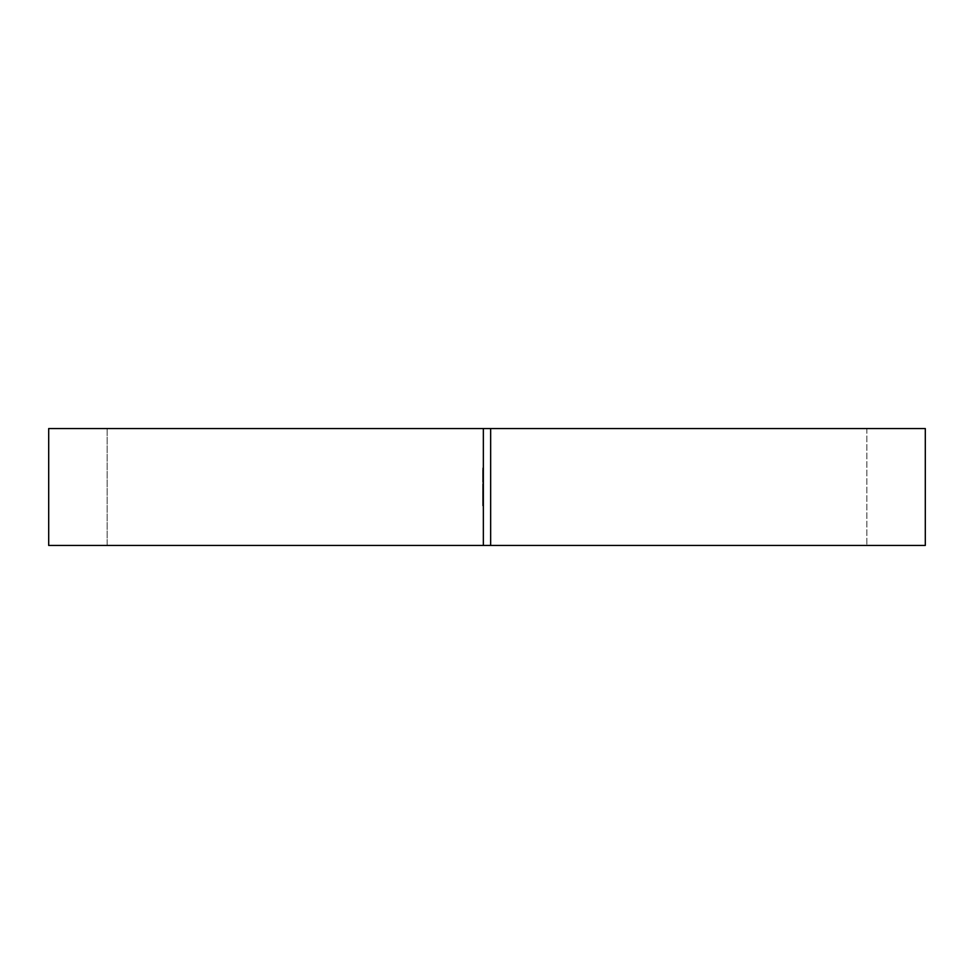 <?xml version="1.0" encoding="UTF-8"?>
<svg xmlns="http://www.w3.org/2000/svg" width="974" height="974" viewBox="0 0 974 974"><rect width="100%" height="100%" fill="white"/><g stroke="black" fill="none" stroke-linecap="round" stroke-linejoin="round"><path stroke-width="0.73" stroke-dasharray="4.87 3.65" d="M48.7 428.56L925.3 428.56L48.7 428.56M925.3 545.44L48.7 545.44L925.3 545.44M866.86 545.44L107.14 545.44L107.14 428.56L866.86 428.56L866.86 545.44L866.86 428.56L490.653 428.56L866.86 428.56L490.653 428.56L490.653 545.44L866.86 545.44M107.14 545.44L483.348 545.44L483.348 428.56L107.14 428.56L107.14 545.44L108.966 545.44L107.14 545.44M483.348 545.44L108.942 545.44L483.348 545.44L483.348 428.56L107.14 428.56L483.348 428.56M483.348 475.397L483.348 482.349L483.348 472.987L482.617 482.349L483.348 482.349L483.348 480.145L483.348 482.349L482.617 482.349L482.617 480.133L483.348 480.133L482.617 480.133L482.617 478.417L483.348 478.417L482.617 478.417L483.348 478.417L482.617 478.417L482.617 482.349L482.617 477.893L482.617 481.838L482.617 478.417L482.617 480.121L483.348 480.121L483.348 478.417L483.348 480.121L482.617 480.121L482.617 478.417L483.348 478.417L482.617 478.526L483.348 478.526L482.617 478.526L482.617 476.639L483.348 476.639L482.617 476.639L483.348 472.987L483.348 476.7L482.617 476.7L483.348 476.7L482.617 476.7L483.348 476.189L482.617 476.189L483.348 476.189L482.617 476.189L482.617 474.569L483.348 474.569L482.617 474.569L482.617 472.987L483.348 472.987L482.617 472.987L483.348 472.987L482.617 472.987L483.348 473.51L482.617 473.51L483.348 473.51L482.617 473.51L483.348 473.571L482.617 473.571L482.617 476.103L483.348 476.103L482.617 472.987L482.617 476.03L483.348 474.886L482.617 474.886L482.617 476.189L483.348 476.189L482.617 476.7L483.348 476.7L482.617 476.018L483.348 476.055L482.617 476.055L482.617 477.503L483.348 477.503L482.617 477.503L482.617 474.813L483.348 474.813L482.617 474.813L483.348 474.813L482.617 474.813L482.617 478.745L483.348 478.745L482.617 478.745L482.617 476.505L483.348 476.505L482.617 476.505L482.617 475.397L483.348 475.397L482.617 475.397L482.617 476.663L483.348 476.663L483.348 475.397M483.348 483.652L483.348 485.88L483.348 483.396L483.348 485.88L482.617 485.88L483.348 485.88L482.617 485.88L482.617 483.652L482.617 484.833L483.348 484.066L483.348 490.348L483.348 486.878L483.348 489.715L483.348 488.924L482.617 489.715L483.348 489.715L482.617 489.715L483.348 489.192L482.617 489.192L483.348 489.192L482.617 489.192L483.348 488.607L482.617 488.607L483.348 487.731L482.617 487.731L482.617 486.379L483.348 486.379L482.617 486.379L482.617 483.396L483.348 483.396L482.617 485.308L483.348 484.918L483.348 483.396L482.617 483.396L483.348 483.396L482.617 483.396L483.348 483.92L482.617 483.92L483.348 483.92L482.617 483.92L482.617 486.294L483.348 486.294L482.617 483.396L483.348 483.652L482.617 483.652L483.348 483.652L482.617 483.652L482.617 485.88L483.348 485.88L483.348 483.652M483.348 503.059L483.348 495.401L483.348 500.137L482.617 500.137L482.617 498.578L483.348 498.578L482.617 498.116L483.348 498.116L482.617 498.116L482.617 500.076L483.348 500.076L482.617 500.076L482.617 502.207L483.348 502.207L483.348 500.076L483.348 502.207L482.617 502.207L483.348 501.72L482.617 501.72L482.617 500.064L483.348 500.064L482.617 500.064L482.617 498.347L483.348 498.347L482.617 497.884L483.348 497.884L482.617 497.884L482.617 501.683L483.348 501.683L482.617 501.683L482.617 500.137L483.348 500.137L483.348 502.462L482.617 502.462L482.617 499.808L483.348 500.088L482.617 500.088L483.348 500.088L482.617 500.088L482.617 502.06L483.348 502.06L482.617 502.365L483.348 502.365L482.617 502.365L482.617 497.884L482.617 501.683L483.348 501.683L482.617 501.683L482.617 499.857L483.348 499.857L482.617 499.857L482.617 501.878L483.348 501.878L482.617 501.878L482.617 503.655L483.348 503.655L483.348 501.878L483.348 503.655L482.617 503.655L483.348 503.132L482.617 503.132L482.617 501.853L483.348 501.853L482.617 501.853L482.617 500.38L483.348 500.38L482.617 500.38L482.617 501.78L483.348 501.78L482.617 501.78L482.617 503.059L483.348 503.059M483.348 471.282L483.348 468.08L483.348 471.793L482.617 471.793L483.348 471.793L482.617 471.793L483.348 471.282L482.617 471.282L483.348 471.282L482.617 471.282L482.617 469.663L483.348 469.663L483.348 471.282L483.348 468.08L483.348 469.663L482.617 469.663L482.617 468.08L483.348 468.08L482.617 468.08L483.348 468.08L482.617 468.08L483.348 468.604L482.617 468.604L483.348 468.604L482.617 468.604L483.348 468.664L482.617 468.664L483.348 469.76L482.617 469.76L482.617 471.197L483.348 471.197L482.617 471.793L483.348 471.793L482.617 468.08L482.617 472.147L482.617 470.345L483.348 470.345L483.348 474.289L483.348 470.345L482.617 474.289L483.348 474.289L483.348 472.353L483.348 474.289L482.617 474.289L482.617 472.353L483.348 472.353L482.617 472.353L482.617 470.345L482.617 472.353L483.348 472.353L483.348 470.345L482.617 470.345L482.617 474.228L482.617 472.329L482.617 473.766L483.348 473.766L483.348 472.329L482.617 472.329L483.348 472.329L483.348 470.868L482.617 470.868L483.348 470.868L483.348 472.329L482.617 472.329L482.617 471.087L483.348 471.087L483.348 473.766L482.617 473.766L482.617 472.329L483.348 472.329L483.348 473.766L483.348 471.319M483.348 505.25L483.348 502.949L483.348 505.774L482.617 505.774L483.348 505.774L482.617 505.774L482.617 502.949L483.348 502.949L482.617 502.949L483.348 502.949L482.617 502.949L482.617 505.25L483.348 505.25L482.617 505.25L483.348 505.25L482.617 505.25L482.617 502.949L483.348 502.949L483.348 505.25L483.348 502.949L482.617 502.949L483.348 502.949L482.617 502.949L482.617 505.25L483.348 505.25L482.617 505.774L483.348 505.25M483.348 491.42L483.348 495.364L483.348 490.872L482.617 491.42L483.348 490.908L482.617 490.908L483.348 490.908L482.617 490.908L483.348 491.42L482.617 491.42L483.348 491.42L482.617 491.42L482.617 493.148L483.348 493.148L483.348 491.42L483.348 493.136L482.617 493.148L482.617 495.364L483.348 495.364L483.348 493.148L483.348 495.364L482.617 495.364L482.617 493.136L483.348 493.136L482.617 493.136L482.617 491.42L483.348 491.42L482.617 491.42L483.348 491.42L482.617 491.42L482.617 495.364L482.617 490.908L482.617 494.841L482.617 491.42L482.617 493.136L483.348 493.136L483.348 491.42L483.348 493.136L482.617 493.136L482.617 491.42L483.348 491.456M483.348 498.968L482.617 501.622L482.617 498.408L482.617 501.622L482.617 498.408L483.348 498.408L483.348 501.622L482.617 501.622L483.348 501.622L482.617 501.123L483.348 501.123L483.348 498.408L482.617 498.408L483.348 501.622L483.348 495.401L483.348 498.323L482.617 498.323L482.617 496.594L483.348 496.594L482.617 496.192L483.348 496.192L482.617 496.192L482.617 497.726L483.348 497.726L482.617 497.726L483.348 497.117L482.617 497.117L482.617 495.401L483.348 495.401L482.617 495.401L482.617 497.215L483.348 497.215L482.617 497.215L482.617 498.968L483.348 498.968L482.617 498.323L483.348 498.968M483.348 491.7L483.348 494.841L482.617 494.841L482.617 493.136L483.348 493.136L482.617 493.136L482.617 494.841L483.348 494.841L483.348 491.383L483.348 492.856L482.617 492.844L482.617 494.062L483.348 494.062L483.348 492.844L483.348 494.585L482.617 494.062L483.348 494.585L482.617 494.585L482.617 492.856L483.348 492.856L482.617 492.856L482.617 491.164L483.348 491.164L483.348 492.856L483.348 490.872L483.348 491.846L482.617 490.872L483.348 490.872L482.617 490.872L482.617 492.868L483.348 492.868L482.617 492.868L482.617 494.804L483.348 494.804L483.348 492.868L483.348 494.804L482.617 494.804L483.348 494.281L482.617 494.281L483.348 493.83L482.617 493.83L483.348 492.856L482.617 492.856L482.617 491.383L483.348 491.383L482.617 491.383L482.617 493.173L483.348 493.173L482.617 493.173L483.348 493.173L482.617 493.173L482.617 491.687L483.348 491.687L482.617 491.687L482.617 492.844L483.348 492.844L483.348 491.687M490.653 545.44L865.034 545.44L490.653 545.44L490.653 428.56M482.617 505.774L482.617 502.949L482.617 505.774M483.348 496.923L482.617 496.923L483.348 496.923L482.617 496.923L483.348 496.399L482.617 496.923L483.348 496.923L482.617 495.401L482.617 498.968L482.617 495.924L482.617 498.445L482.617 495.924L482.617 497.227L483.348 497.227L483.348 495.924L483.348 497.178L482.617 497.178L482.617 495.924L483.348 495.924L482.617 498.445L482.617 497.178L483.348 497.178L483.348 498.445L482.617 498.445L483.348 498.445L483.348 496.947M483.348 486.294L482.617 486.817L483.348 486.294M483.348 486.817L482.617 486.817L483.348 486.817L482.617 487.828L483.348 487.828L483.348 486.403L483.348 487.524L483.348 486.708L482.617 487.524L482.617 485.271L482.617 489.192L483.348 489.192L482.617 486.403L483.348 486.403L482.617 486.403L483.348 486.842L482.617 486.842L482.617 488.924L483.348 486.842M483.348 489.192L482.617 489.192L483.348 489.192L482.617 489.715L483.348 489.715L483.348 488.388L482.617 488.388L482.617 490.348L483.348 490.348L482.617 490.348L482.617 488.948L482.617 489.715L483.348 489.204L482.617 490.044L483.348 489.204M483.348 480.121L483.348 481.838L482.617 481.838L482.617 480.121L483.348 480.121L482.617 480.121L482.617 481.838L483.348 481.838L483.348 480.121M482.617 500.088L482.617 503.655L482.617 500.088M482.617 494.062L482.617 490.872L482.617 494.062M483.348 488.351L483.348 490.044L482.617 490.044L482.617 488.351L483.348 488.351L482.617 488.351L482.617 486.708L483.348 486.708L482.617 490.348L482.617 486.403L482.617 488.376L483.348 488.376L483.348 487.219L482.617 487.219L483.348 487.219L483.348 489.532L482.617 489.532L482.617 488.351L483.348 488.351L483.348 486.927L482.617 486.927L482.617 488.339L483.348 488.339L482.617 488.339L482.617 489.825L482.617 488.376L482.617 489.532L483.348 489.532L482.617 486.927L483.348 486.927L483.348 488.376L482.617 488.376L483.348 488.376L483.348 489.825L482.617 489.825L483.348 489.825L483.348 488.339M482.617 485.88L482.617 483.652L482.617 485.88M483.348 481.972L482.617 482.313L483.348 481.972L482.617 480.9L483.348 481.972M483.348 480.9L482.617 481.424L483.348 480.9M483.348 481.424L482.617 482.313L483.348 481.424M482.617 481.972L482.617 480.9L482.617 481.972M482.617 478.003L482.617 474.813L482.617 478.003"/><path stroke-width="1.46" d="M490.653 428.56L490.653 545.44L925.3 545.44L925.3 428.56L483.348 428.56L483.348 545.44L925.3 545.44L925.3 428.56L490.653 428.56L490.653 545.44M483.348 545.44L48.7 545.44L48.7 428.56L48.7 545.44L483.348 545.44L483.348 428.56L48.7 428.56L483.348 428.56"/></g></svg>
